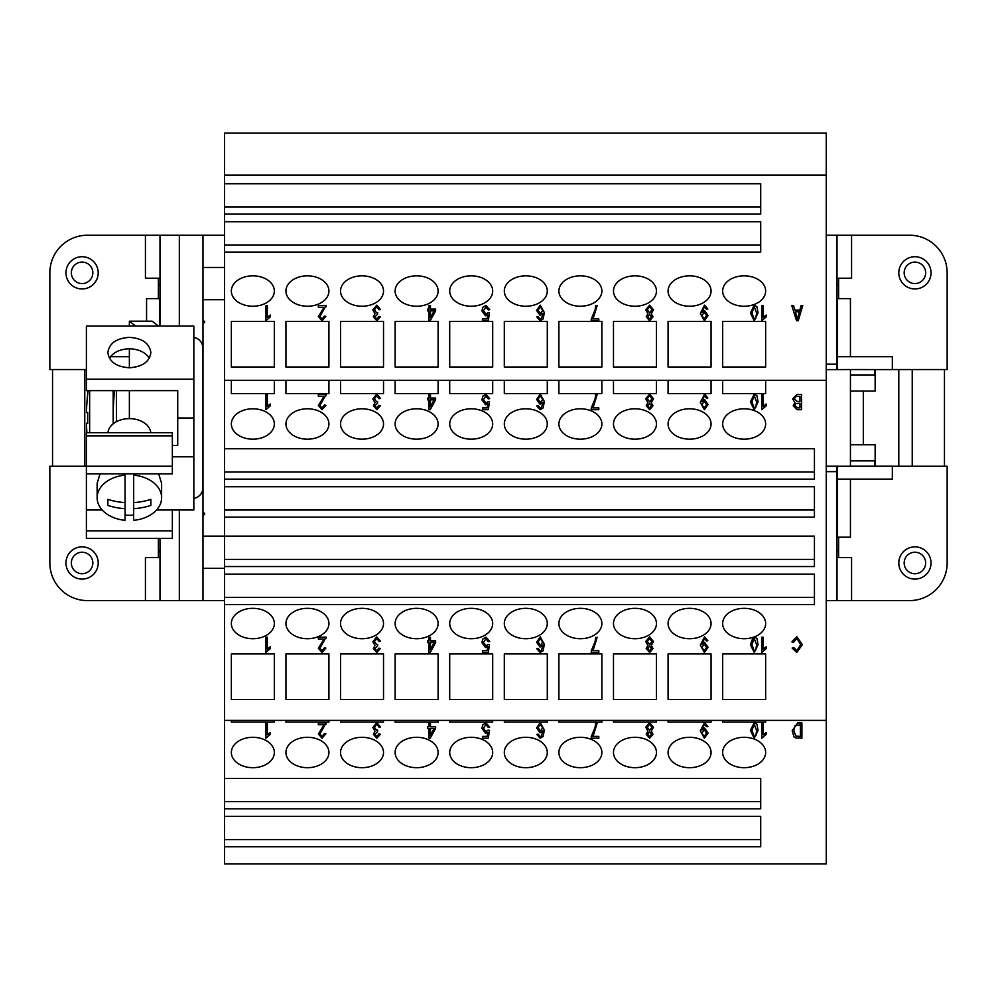 <?xml version="1.0" encoding="UTF-8"?>
<svg xmlns="http://www.w3.org/2000/svg" width="997" height="997" viewBox="0 0 997 997"><rect width="100%" height="100%" fill="white"/><g stroke="black" fill="none" stroke-linecap="round" stroke-linejoin="round"><path stroke-width="1.5" d="M837.006 278.2L851.575 278.2L851.575 235.217L837.006 235.217L837.006 369.6M837.006 466.21L837.006 600.593L826.251 600.593M874.618 466.21L874.618 460.888L850.441 460.888M838.614 550.082L837.006 552.226M826.251 466.21L850.441 466.26L850.441 369.551L892.34 369.6L892.34 356.702L837.542 356.702L837.542 369.6L850.441 369.551M850.441 356.702L850.441 298.626L837.542 298.626L837.542 356.702M837.542 466.26L837.542 537.184L850.441 537.184L850.441 479.108M850.441 466.21L892.34 466.21L892.34 479.108L837.542 479.108M837.542 369.6L826.251 369.6M838.614 298.626L838.614 278.2M851.575 235.217L909.538 235.217A37.612 37.612 0 0 1 947.15 272.829L947.15 369.551L892.34 369.551M914.91 288.956A16.114 16.114 0 0 0 931.036 272.829A16.114 16.114 0 0 0 914.91 256.715A16.114 16.114 0 0 0 898.796 272.829A16.114 16.114 0 0 0 914.91 288.956M914.91 283.572A10.743 10.743 0 0 0 925.652 272.829A10.743 10.743 0 0 0 914.91 262.086A10.743 10.743 0 0 0 904.167 272.829A10.743 10.743 0 0 0 914.91 283.572M875.154 466.21L875.154 444.774L863.327 444.774L863.327 391.036L850.441 391.036M863.327 391.036L875.154 391.036L875.154 369.6M898.796 369.551L898.796 466.26M850.441 444.774L863.327 444.774M944.458 369.551L944.458 466.26M838.614 557.61L838.614 537.184M892.34 466.26L947.15 466.26L947.15 562.981A37.612 37.612 0 0 1 909.538 600.593L851.575 600.593L851.575 557.61L837.006 557.61M851.575 600.593L837.006 600.593M914.91 579.095A16.114 16.114 0 0 1 898.796 562.981A16.114 16.114 0 0 1 914.91 546.855A16.114 16.114 0 0 1 931.036 562.981A16.114 16.114 0 0 1 914.91 579.095M914.91 573.724A10.743 10.743 0 0 1 904.167 562.981A10.743 10.743 0 0 1 914.91 552.226A10.743 10.743 0 0 1 925.652 562.981A10.743 10.743 0 0 1 914.91 573.724M837.006 283.572L838.614 285.728M850.441 374.922L874.618 374.922L874.618 369.6M912.23 369.551L912.23 466.26M837.006 471.631L826.251 471.631M826.251 364.179L837.006 364.179M826.251 235.217L837.006 235.217M159.994 278.2L145.425 278.2L145.425 235.217L224.475 235.217M224.475 600.593L159.994 600.593L159.994 538.43M224.475 568.352L202.977 568.352L202.977 600.593M202.877 487.757A10.743 10.743 0 0 1 193.842 498.363A10.743 10.743 0 0 0 202.877 487.757L202.877 348.053A10.743 10.743 0 0 0 193.842 337.447A10.743 10.743 0 0 1 202.877 348.053M202.977 514.614L202.977 513.119L204.597 513.119L204.597 514.614L202.977 514.614L202.977 536.112L814.437 536.137L814.437 566.533L224.475 566.533L224.475 574.135L814.437 574.135L814.437 604.531L224.475 604.531L224.475 778.395L760.711 778.395L760.711 808.791L224.475 808.791L224.475 816.393L760.711 816.393L760.711 846.789L224.475 846.789L224.475 863.863L826.251 863.863L826.251 133.137L224.475 133.137L224.475 183.735L760.711 183.735L760.711 214.131L224.475 214.131L224.475 221.733L760.711 221.733L760.711 252.116L224.475 252.116L224.475 221.733M202.977 322.692L202.977 321.184L204.597 321.184L204.597 322.692L202.977 322.692L202.977 513.119M224.475 299.698L202.977 299.698L202.977 321.184M202.977 299.698L202.977 267.458L224.475 267.458M202.977 568.352L202.977 536.112M224.475 214.131L224.475 183.735M224.475 846.789L224.475 816.393M224.475 808.791L224.475 778.395M224.475 604.531L224.475 574.135M224.475 566.533L224.475 486.748L814.437 486.748L814.437 517.144L224.475 517.144M224.475 479.146L224.475 448.75L814.437 448.75L814.437 479.146L224.475 479.146L224.475 486.748M224.475 252.116L224.475 448.75M224.475 380.293L826.251 380.293M224.475 175.136L826.251 175.136M722.663 367.008L722.663 321.42L765.646 321.42L765.646 367.008L722.663 367.008L722.663 321.42M765.646 291.024A21.498 15.192 0 0 1 744.161 306.229A21.498 15.192 0 0 1 722.663 291.024A21.498 15.192 0 0 1 744.161 275.833A21.498 15.192 0 0 1 765.646 291.024M668.077 367.008L668.077 321.42L711.06 321.42L711.06 367.008L668.077 367.008L668.077 321.42M711.06 291.024A21.498 15.192 0 0 1 689.563 306.229A21.498 15.192 0 0 1 668.077 291.024A21.498 15.192 0 0 1 689.563 275.833A21.498 15.192 0 0 1 711.06 291.024M613.479 367.008L613.479 321.42L656.462 321.42L656.462 367.008L613.479 367.008L613.479 321.42M656.462 291.024A21.498 15.192 0 0 1 634.977 306.229A21.498 15.192 0 0 1 613.479 291.024A21.498 15.192 0 0 1 634.977 275.833A21.498 15.192 0 0 1 656.462 291.024M558.893 367.008L558.893 321.42L601.876 321.42L601.876 367.008L558.893 367.008L558.893 321.42M601.876 291.024A21.498 15.192 0 0 1 580.391 306.229A21.498 15.192 0 0 1 558.893 291.024A21.498 15.192 0 0 1 580.391 275.833A21.498 15.192 0 0 1 601.876 291.024M504.308 367.008L504.308 321.42L547.291 321.42L547.291 367.008L504.308 367.008L504.308 321.42M547.291 291.024A21.498 15.192 0 0 1 525.793 306.229A21.498 15.192 0 0 1 504.308 291.024A21.498 15.192 0 0 1 525.793 275.833A21.498 15.192 0 0 1 547.291 291.024M449.709 367.008L449.709 321.42L492.692 321.42L492.692 367.008L449.709 367.008L449.709 321.42M492.692 291.024A21.498 15.192 0 0 1 471.207 306.229A21.498 15.192 0 0 1 449.709 291.024A21.498 15.192 0 0 1 471.207 275.833A21.498 15.192 0 0 1 492.692 291.024M395.124 367.008L395.124 321.42L438.107 321.42L438.107 367.008L395.124 367.008L395.124 321.42M438.107 291.024A21.498 15.192 0 0 1 416.609 306.229A21.498 15.192 0 0 1 395.124 291.024A21.498 15.192 0 0 1 416.609 275.833A21.498 15.192 0 0 1 438.107 291.024M340.538 367.008L340.538 321.42L383.521 321.42L383.521 367.008L340.538 367.008L340.538 321.42M383.521 291.024A21.498 15.192 0 0 1 362.023 306.229A21.498 15.192 0 0 1 340.538 291.024A21.498 15.192 0 0 1 362.023 275.833A21.498 15.192 0 0 1 383.521 291.024M285.94 367.008L285.94 321.42L328.923 321.42L328.923 367.008L285.94 367.008L285.94 321.42M328.923 291.024A21.498 15.192 0 0 1 307.437 306.229A21.498 15.192 0 0 1 285.94 291.024A21.498 15.192 0 0 1 307.437 275.833A21.498 15.192 0 0 1 328.923 291.024M231.354 367.008L231.354 321.42L274.337 321.42L274.337 367.008L231.354 367.008L231.354 321.42M274.337 291.024A21.498 15.192 0 0 1 252.839 306.229A21.498 15.192 0 0 1 231.354 291.024A21.498 15.192 0 0 1 252.839 275.833A21.498 15.192 0 0 1 274.337 291.024M791.743 305.543L793.525 305.468L794.883 310.067L799.831 310.067L801.127 305.468L802.784 305.468L798.236 320.735L796.566 320.735L791.743 305.543L793.525 305.543L794.883 310.142L799.831 310.142L801.127 305.543L802.784 305.543M763.241 317.295L766.145 315.04L766.145 316.921L761.795 320.735L761.795 305.481L763.241 305.481L763.241 317.37L766.145 315.114M761.795 305.481L763.241 305.481M651.24 313.656L653.023 316.822L649.633 320.735L646.206 316.772L647.938 313.656M646.206 316.772L647.938 313.731L645.732 309.755L649.62 305.157L653.496 309.805L651.24 313.731L653.023 316.822M538.218 316.722L538.766 318.404L540.224 319.202L541.446 318.716L542.929 313.307L540.062 315.339L536.585 310.416L540.274 305.232L544.362 312.597L543.103 319.003L540.125 320.735L536.785 316.946L538.218 316.722L540.224 319.127L541.446 318.629L542.929 313.232M536.585 310.416L540.274 305.157L544.362 312.597M430.48 309.095L435.614 309.095L435.614 310.89L430.218 320.735L429.046 320.735L429.046 310.89L427.451 310.89L427.451 309.182L429.046 309.182L429.046 305.543L430.48 305.543L430.48 309.182L435.614 309.182M429.046 320.66L429.046 310.89M427.451 309.182L429.046 309.095M429.046 305.543L430.48 305.543M318.342 305.481L326.156 305.406L319.85 316.572L322.068 319.202L324.386 316.149L325.869 316.348L322.043 320.735L318.355 316.523L324.125 307.275L318.342 307.275L318.342 305.481L326.156 305.481L325.994 306.777M319.85 316.485L322.068 319.115L324.386 316.074L325.869 316.348M318.355 316.523L324.125 307.201M267.358 317.295L270.249 315.04L270.249 316.921L265.912 320.735L265.912 305.481L267.358 305.481L267.358 317.37L270.249 315.114M265.912 305.481L267.358 305.481M374.349 309.868L376.667 312.821L377.676 312.609L377.514 314.317L374.872 316.834L376.816 319.202L378.935 316.46L380.38 316.797L376.841 320.735L373.389 316.797L375.009 313.719L372.816 309.98L376.779 305.232L380.53 309.519L379.084 309.755L376.779 306.764L374.349 309.942L376.667 312.896L377.676 312.684M374.872 316.759L376.816 319.127L378.935 316.385L380.38 316.797M373.389 316.797L375.009 313.644M372.816 309.98L376.779 305.157L380.53 309.519M483.433 310.653L485.938 314.105L488.094 312.622L489.452 312.933L488.306 320.735L482.448 320.735L482.448 318.953L487.159 318.953L487.782 314.878L485.551 315.825L481.9 310.902L482.835 307.325L485.925 305.481L489.714 309.718L488.181 309.88L485.925 307.014L483.433 310.728L485.938 314.18L488.094 312.697L489.452 312.933M482.448 318.953L487.159 318.878L487.77 314.89M481.9 310.902L482.835 307.25L485.925 305.406L489.714 309.718M591.171 319.289L595.109 309.843L595.658 305.655L597.153 305.655L593.028 318.94L598.811 318.94L598.811 320.735L591.171 320.735L595.109 309.917L595.658 305.743L597.153 305.743M593.078 318.866L598.811 318.94M701.751 312.198L704.58 310.565L708.069 315.6L704.368 320.735L700.318 313.394L704.555 305.232L707.858 309.008L706.462 309.17L704.518 306.752L701.763 312.634L704.58 310.64L708.069 315.6M700.318 313.394L704.555 305.157L707.858 309.008M750.405 312.971L754.231 305.157L756.922 306.715L758.081 312.896L754.231 320.735L750.405 312.971L754.231 305.232L756.922 306.789L758.081 312.971M756.586 312.971L755.851 318.105L754.255 319.202L751.888 312.971L754.231 306.752L756.586 312.971M751.888 312.896L754.255 319.115L755.851 318.031L756.586 312.896M701.925 315.7L704.218 312.285L706.586 315.55L704.194 319.202L701.925 315.7M701.925 315.625L704.194 319.115L706.586 315.476M430.48 310.89L434.181 310.89L430.48 317.744L430.48 310.89L430.48 317.669L434.144 310.89M536.785 316.946L538.218 316.797M542.692 310.403L540.349 313.694L538.081 310.304L540.299 306.752L542.692 310.403M538.081 310.229L540.349 313.619L542.692 310.329M645.732 309.83L649.62 305.232L653.496 309.88M651.527 316.896L649.62 319.202L647.701 316.784L649.595 314.441L651.527 316.896M652.001 309.868L649.645 312.921L647.227 309.805L649.595 306.752L652.001 309.868M647.701 316.71L649.62 319.127L651.527 316.809M647.227 309.731L649.645 312.846L652.001 309.793M799.382 311.774L797.438 319.14L795.369 311.774L799.382 311.774M795.394 311.774L797.438 319.065L799.37 311.774M224.475 720.382L826.251 720.382M765.646 380.293L765.646 393.591L722.663 393.591L722.663 380.293M711.06 380.293L711.06 393.591L668.077 393.591L668.077 380.293M656.462 380.293L656.462 393.591L613.479 393.591L613.479 380.293M601.876 380.293L601.876 393.591L558.893 393.591L558.893 380.293M547.291 380.293L547.291 393.591L504.308 393.591L504.308 380.293M492.692 380.293L492.692 393.591L449.709 393.591L449.709 380.293M438.107 380.293L438.107 393.591L395.124 393.591L395.124 380.293M383.521 380.293L383.521 393.591L340.538 393.591L340.538 380.293M328.923 380.293L328.923 393.591L285.94 393.591L285.94 380.293M274.337 380.293L274.337 393.591L231.354 393.591L231.354 380.293M722.663 699.508L722.663 653.92L765.646 653.92L765.646 699.508L722.663 699.508L722.663 653.92M765.646 423.987A21.498 15.192 0 0 1 744.161 439.178A21.498 15.192 0 0 1 722.663 423.987A21.498 15.192 0 0 1 744.161 408.782A21.498 15.192 0 0 1 765.646 423.987M711.06 423.987A21.498 15.192 0 0 1 689.563 439.178A21.498 15.192 0 0 1 668.077 423.987A21.498 15.192 0 0 1 689.563 408.782A21.498 15.192 0 0 1 711.06 423.987M711.06 623.524A21.498 15.192 0 0 1 689.563 638.716A21.498 15.192 0 0 1 668.077 623.524A21.498 15.192 0 0 1 689.563 608.32A21.498 15.192 0 0 1 711.06 623.524M668.077 699.508L668.077 653.92L711.06 653.92L711.06 699.508L668.077 699.508L668.077 653.92M656.462 423.987A21.498 15.192 0 0 1 634.977 439.178A21.498 15.192 0 0 1 613.479 423.987A21.498 15.192 0 0 1 634.977 408.782A21.498 15.192 0 0 1 656.462 423.987M656.462 623.524A21.498 15.192 0 0 1 634.977 638.716A21.498 15.192 0 0 1 613.479 623.524A21.498 15.192 0 0 1 634.977 608.32A21.498 15.192 0 0 1 656.462 623.524M613.479 699.508L613.479 653.92L656.462 653.92L656.462 699.508L613.479 699.508L613.479 653.92M601.876 423.987A21.498 15.192 0 0 1 580.391 439.178A21.498 15.192 0 0 1 558.893 423.987A21.498 15.192 0 0 1 580.391 408.782A21.498 15.192 0 0 1 601.876 423.987M601.876 623.524A21.498 15.192 0 0 1 580.391 638.716A21.498 15.192 0 0 1 558.893 623.524A21.498 15.192 0 0 1 580.391 608.32A21.498 15.192 0 0 1 601.876 623.524M558.893 699.508L558.893 653.92L601.876 653.92L601.876 699.508L558.893 699.508L558.893 653.92M547.291 423.987A21.498 15.192 0 0 1 525.793 439.178A21.498 15.192 0 0 1 504.308 423.987A21.498 15.192 0 0 1 525.793 408.782A21.498 15.192 0 0 1 547.291 423.987M547.291 623.524A21.498 15.192 0 0 1 525.793 638.716A21.498 15.192 0 0 1 504.308 623.524A21.498 15.192 0 0 1 525.793 608.32A21.498 15.192 0 0 1 547.291 623.524M504.308 699.508L504.308 653.92L547.291 653.92L547.291 699.508L504.308 699.508L504.308 653.92M492.692 423.987A21.498 15.192 0 0 1 471.207 439.178A21.498 15.192 0 0 1 449.709 423.987A21.498 15.192 0 0 1 471.207 408.782A21.498 15.192 0 0 1 492.692 423.987M492.692 623.524A21.498 15.192 0 0 1 471.207 638.716A21.498 15.192 0 0 1 449.709 623.524A21.498 15.192 0 0 1 471.207 608.32A21.498 15.192 0 0 1 492.692 623.524M449.709 699.508L449.709 653.92L492.692 653.92L492.692 699.508L449.709 699.508L449.709 653.92M438.107 423.987A21.498 15.192 0 0 1 416.609 439.178A21.498 15.192 0 0 1 395.124 423.987A21.498 15.192 0 0 1 416.609 408.782A21.498 15.192 0 0 1 438.107 423.987M438.107 623.524A21.498 15.192 0 0 1 416.609 638.716A21.498 15.192 0 0 1 395.124 623.524A21.498 15.192 0 0 1 416.609 608.32A21.498 15.192 0 0 1 438.107 623.524M395.124 699.508L395.124 653.92L438.107 653.92L438.107 699.508L395.124 699.508L395.124 653.92M383.521 423.987A21.498 15.192 0 0 1 362.023 439.178A21.498 15.192 0 0 1 340.538 423.987A21.498 15.192 0 0 1 362.023 408.782A21.498 15.192 0 0 1 383.521 423.987M383.521 623.524A21.498 15.192 0 0 1 362.023 638.716A21.498 15.192 0 0 1 340.538 623.524A21.498 15.192 0 0 1 362.023 608.32A21.498 15.192 0 0 1 383.521 623.524M340.538 699.508L340.538 653.92L383.521 653.92L383.521 699.508L340.538 699.508L340.538 653.92M328.923 423.987A21.498 15.192 0 0 1 307.437 439.178A21.498 15.192 0 0 1 285.94 423.987A21.498 15.192 0 0 1 307.437 408.782A21.498 15.192 0 0 1 328.923 423.987M328.923 623.524A21.498 15.192 0 0 1 307.437 638.716A21.498 15.192 0 0 1 285.94 623.524A21.498 15.192 0 0 1 307.437 608.32A21.498 15.192 0 0 1 328.923 623.524M285.94 699.508L285.94 653.92L328.923 653.92L328.923 699.508L285.94 699.508L285.94 653.92M274.337 423.987A21.498 15.192 0 0 1 252.839 439.178A21.498 15.192 0 0 1 231.354 423.987A21.498 15.192 0 0 1 252.839 408.782A21.498 15.192 0 0 1 274.337 423.987M274.337 623.524A21.498 15.192 0 0 1 252.839 638.716A21.498 15.192 0 0 1 231.354 623.524A21.498 15.192 0 0 1 252.839 608.32A21.498 15.192 0 0 1 274.337 623.524M231.354 699.508L231.354 653.92L274.337 653.92L274.337 699.508L231.354 699.508L231.354 653.92M267.358 649.022L270.249 646.779L270.249 648.661L265.912 652.474L265.912 637.22L267.358 637.22L267.358 649.097L270.249 646.854M265.912 637.22L267.358 637.22M374.349 641.607L376.667 644.561L377.676 644.349L377.514 646.056L374.872 648.573L376.816 650.941L378.935 648.2L380.38 648.536L376.841 652.474L373.389 648.536L375.009 645.458L372.816 641.719L376.779 636.958L380.53 641.245L379.084 641.495L376.779 638.504L374.349 641.682L376.667 644.635L377.676 644.423M374.872 648.499L376.816 650.867L378.935 648.125L380.38 648.536M373.389 648.536L375.009 645.383M372.816 641.719L376.779 636.884L380.53 641.245M483.433 642.392L485.938 645.844L488.094 644.361L489.452 644.673L488.306 652.474L482.448 652.474L482.448 650.692L487.159 650.692L487.782 646.617L485.551 647.564L481.9 642.641L482.835 639.065L485.925 637.22L489.714 641.457L488.181 641.619L485.925 638.753L483.433 642.467L485.938 645.919L488.094 644.436L489.452 644.673M482.448 650.692L487.159 650.617L487.77 646.629M481.9 642.641L482.835 638.99L485.925 637.145L489.714 641.457M591.171 651.029L595.109 641.582L595.658 637.395L597.153 637.395L593.028 650.68L598.811 650.68L598.811 652.474L591.171 652.474L595.109 641.657L595.658 637.469L597.153 637.469M593.078 650.605L598.811 650.68M701.751 643.925L704.58 642.292L708.069 647.34L704.368 652.474L700.318 645.134L704.555 636.958L707.858 640.735L706.462 640.897L704.518 638.491L701.763 644.374L704.58 642.367L708.069 647.34M700.318 645.134L704.555 636.884L707.858 640.735M763.241 649.022L766.145 646.779L766.145 648.661L761.795 652.474L761.795 637.22L763.241 637.22L763.241 649.097L766.145 646.854M761.795 637.22L763.241 637.22M793.201 405.804L794.858 402.589L792.627 398.9L797.039 394.5L801.526 394.5L801.526 409.692L797.102 409.692L793.201 405.804L794.858 402.514M792.627 398.9L797.039 394.426L801.526 394.5M763.241 406.253L766.145 404.009L766.145 405.891L761.795 409.692L761.795 394.438L763.241 394.438L763.241 406.327L766.145 404.084M761.795 394.438L763.241 394.438M651.24 402.614L653.023 405.779L649.633 409.692L646.206 405.742L647.938 402.614M646.206 405.742L647.938 402.688L645.732 398.713L649.62 394.114L653.496 398.763L651.24 402.688L653.023 405.779M538.218 405.679L538.766 407.374L540.224 408.172L541.446 407.673L542.929 402.277L540.062 404.296L536.585 399.373L540.274 394.189L544.362 401.554L543.103 407.96L540.125 409.692L536.785 405.904L538.218 405.679L540.224 408.097L541.446 407.599L542.929 402.202M536.585 399.373L540.274 394.114L544.362 401.554M430.48 398.065L435.614 398.065L435.614 399.847L430.218 409.692L429.046 409.692L429.046 399.847L427.451 399.847L427.451 398.139L429.046 398.139L429.046 394.5L430.48 394.5L430.48 398.139L435.614 398.139M429.046 409.617L429.046 399.847M427.451 398.139L429.046 398.065M429.046 394.5L430.48 394.5M318.342 394.438L326.156 394.363L319.85 405.53L322.068 408.159L324.386 405.106L325.869 405.305L322.043 409.692L318.355 405.48L324.125 396.233L318.342 396.233L318.342 394.438L326.156 394.438L325.994 395.734M319.85 405.455L322.068 408.085L324.386 405.031L325.869 405.305M318.355 405.48L324.125 396.158M267.358 406.253L270.249 404.009L270.249 405.891L265.912 409.692L265.912 394.438L267.358 394.438L267.358 406.327L270.249 404.084M265.912 394.438L267.358 394.438M374.349 398.825L376.667 401.779L377.676 401.567L377.514 403.274L374.872 405.791L376.816 408.172L378.935 405.418L380.38 405.754L376.841 409.692L373.389 405.754L375.009 402.676L372.816 398.937L376.779 394.189L380.53 398.476L379.084 398.713L376.779 395.722L374.349 398.9L376.667 401.853L377.676 401.641M374.872 405.717L376.816 408.097L378.935 405.343L380.38 405.754M373.389 405.754L375.009 402.601M372.816 398.937L376.779 394.114L380.53 398.476M483.433 399.61L485.938 403.062L488.094 401.579L489.452 401.891L488.306 409.692L482.448 409.692L482.448 407.91L487.159 407.91L487.782 403.835L485.551 404.782L481.9 399.859L482.835 396.283L485.925 394.438L489.714 398.675L488.181 398.837L485.925 395.971L483.433 399.685L485.938 403.137L488.094 401.654L489.452 401.891M482.448 407.91L487.159 407.835L487.77 403.847M481.9 399.859L482.835 396.208L485.925 394.363L489.714 398.675M591.171 408.247L595.109 398.8L595.658 394.625L597.153 394.625L593.028 407.898L598.811 407.898L598.811 409.692L591.171 409.692L595.109 398.875L595.658 394.7L597.153 394.7M593.078 407.823L598.811 407.898M701.751 401.155L704.58 399.523L708.069 404.57L704.368 409.692L700.318 402.352L704.555 394.189L707.858 397.965L706.462 398.127L704.518 395.722L701.763 401.604L704.58 399.598L708.069 404.57M700.318 402.352L704.555 394.114L707.858 397.965M750.405 401.941L754.231 394.114L756.922 395.672L758.081 401.941L754.231 409.692L750.405 401.941L754.231 394.189L756.922 395.747L758.081 401.941M791.93 641.844L796.815 636.684L802.373 644.648L796.802 652.474L792.129 648.05L793.674 647.576L796.827 650.742L800.765 644.735L796.952 638.479L793.487 642.355L791.93 641.844L796.815 636.759L802.373 644.723M792.129 648.05L793.674 647.502L796.827 650.667L800.765 644.66M651.24 645.395L653.023 648.561L649.633 652.474L646.206 648.511L647.938 645.395M646.206 648.511L647.938 645.47L645.732 641.482L649.62 636.884L653.496 641.545L651.24 645.47L653.023 648.561M538.218 648.461L538.766 650.144L540.224 650.941L541.446 650.443L542.929 645.047L540.062 647.078L536.585 642.155L540.274 636.958L544.362 644.336L543.103 650.742L540.125 652.474L536.785 648.686L538.218 648.461L540.224 650.867L541.446 650.368L542.929 644.972M536.585 642.155L540.274 636.884L544.362 644.336M430.48 640.834L435.614 640.834L435.614 642.629L430.218 652.474L429.046 652.474L429.046 642.629L427.451 642.629L427.451 640.909L429.046 640.909L429.046 637.282L430.48 637.282L430.48 640.909L435.614 640.909M429.046 652.399L429.046 642.629M427.451 640.909L429.046 640.834M429.046 637.282L430.48 637.282M318.342 637.22L326.156 637.145L319.85 648.299L322.068 650.929L324.386 647.888L325.869 648.087L322.043 652.474L318.355 648.262L324.125 639.015L318.342 639.015L318.342 637.22L326.156 637.22L325.994 638.516M319.85 648.224L322.068 650.854L324.386 647.813L325.869 648.087M318.355 648.262L324.125 638.94M750.405 644.71L753.096 637.345A21.498 15.192 0 0 1 722.663 623.524A21.498 15.192 0 0 1 744.161 608.32A21.498 15.192 0 0 1 765.646 623.524A21.498 15.192 0 0 1 754.38 636.896L756.922 638.454L758.081 644.71L754.231 652.474L750.405 644.71L754.231 636.958L756.922 638.529L758.081 644.71M430.48 642.629L434.181 642.629L430.48 649.483L430.48 642.629L430.48 649.408L434.144 642.629M536.785 648.686L538.218 648.536M542.692 642.143L540.349 645.433L538.081 642.043L540.299 638.491L542.692 642.143M538.081 641.956L540.349 645.358L542.692 642.068M645.732 641.557L649.62 636.958L653.496 641.619M651.527 648.623L649.62 650.941L647.701 648.524L649.595 646.181L651.527 648.623M652.001 641.607L649.645 644.66L647.227 641.545L649.595 638.491L652.001 641.607M647.701 648.449L649.62 650.867L651.527 648.548M647.227 641.457L649.645 644.573L652.001 641.532M753.096 637.345L754.38 636.896M756.586 644.71L755.851 649.845L754.255 650.929L751.888 644.71L754.231 638.491L756.586 644.71M751.888 644.635L754.255 650.854L755.851 649.77L756.586 644.635M756.586 401.941L755.851 407.063L754.255 408.159L751.888 401.941L754.231 395.722L756.586 401.941M751.888 401.866L754.255 408.085L755.851 406.988L756.586 401.866M701.925 404.657L704.218 401.243L706.586 404.508L704.194 408.159L701.925 404.657M701.925 404.583L704.194 408.085L706.586 404.433M430.48 399.847L434.181 399.847L430.48 406.714L430.48 399.847L430.48 406.626L434.144 399.847M536.785 405.904L538.218 405.754M542.692 399.361L540.349 402.651L538.081 399.261L540.299 395.722L542.692 399.361M538.081 399.186L540.349 402.576L542.692 399.286M645.732 398.788L649.62 394.189L653.496 398.837M651.527 405.854L649.62 408.172L647.701 405.742L649.595 403.411L651.527 405.854M652.001 398.837L649.645 401.878L647.227 398.763L649.595 395.722L652.001 398.837M647.701 405.667L649.62 408.097L651.527 405.779M647.227 398.688L649.645 401.803L652.001 398.75M799.968 403.311L799.968 407.898L797.612 407.898L794.746 405.58L795.942 403.486L799.968 403.311L799.968 407.823L797.612 407.898M799.968 396.295L799.968 401.517L797.251 401.517L794.235 398.912L795.967 396.37L799.968 396.295L799.968 401.442L797.251 401.517M794.746 405.492L797.612 407.823M794.235 398.837L797.251 401.442M701.925 647.439L704.218 644.012L706.586 647.29L704.194 650.929L701.925 647.439M701.925 647.365L704.194 650.854L706.586 647.203M765.646 720.382L765.646 722.09L722.663 722.09L722.663 720.382M711.06 720.382L711.06 722.09L668.077 722.09L668.077 720.382M656.462 720.382L656.462 722.09L613.479 722.09L613.479 720.382M601.876 720.382L601.876 722.09L558.893 722.09L558.893 720.382M547.291 720.382L547.291 722.09L504.308 722.09L504.308 720.382M492.692 720.382L492.692 722.09L449.709 722.09L449.709 720.382M438.107 720.382L438.107 722.09L395.124 722.09L395.124 720.382M383.521 720.382L383.521 722.09L340.538 722.09L340.538 720.382M328.923 720.382L328.923 722.09L285.94 722.09L285.94 720.382M274.337 720.382L274.337 722.09L231.354 722.09L231.354 720.382M765.646 752.486A21.498 15.192 0 0 1 744.161 767.69A21.498 15.192 0 0 1 722.663 752.486A21.498 15.192 0 0 1 744.161 737.294A21.498 15.192 0 0 1 765.646 752.486M711.06 752.486A21.498 15.192 0 0 1 689.563 767.69A21.498 15.192 0 0 1 668.077 752.486A21.498 15.192 0 0 1 689.563 737.294A21.498 15.192 0 0 1 711.06 752.486M656.462 752.486A21.498 15.192 0 0 1 634.977 767.69A21.498 15.192 0 0 1 613.479 752.486A21.498 15.192 0 0 1 634.977 737.294A21.498 15.192 0 0 1 656.462 752.486M601.876 752.486A21.498 15.192 0 0 1 580.391 767.69A21.498 15.192 0 0 1 558.893 752.486A21.498 15.192 0 0 1 580.391 737.294A21.498 15.192 0 0 1 601.876 752.486M547.291 752.486A21.498 15.192 0 0 1 525.793 767.69A21.498 15.192 0 0 1 504.308 752.486A21.498 15.192 0 0 1 525.793 737.294A21.498 15.192 0 0 1 547.291 752.486M492.692 752.486A21.498 15.192 0 0 1 471.207 767.69A21.498 15.192 0 0 1 449.709 752.486A21.498 15.192 0 0 1 471.207 737.294A21.498 15.192 0 0 1 492.692 752.486M438.107 752.486A21.498 15.192 0 0 1 416.609 767.69A21.498 15.192 0 0 1 395.124 752.486A21.498 15.192 0 0 1 416.609 737.294A21.498 15.192 0 0 1 438.107 752.486M383.521 752.486A21.498 15.192 0 0 1 362.023 767.69A21.498 15.192 0 0 1 340.538 752.486A21.498 15.192 0 0 1 362.023 737.294A21.498 15.192 0 0 1 383.521 752.486M328.923 752.486A21.498 15.192 0 0 1 307.437 767.69A21.498 15.192 0 0 1 285.94 752.486A21.498 15.192 0 0 1 307.437 737.294A21.498 15.192 0 0 1 328.923 752.486M274.337 752.486A21.498 15.192 0 0 1 252.839 767.69A21.498 15.192 0 0 1 231.354 752.486A21.498 15.192 0 0 1 252.839 737.294A21.498 15.192 0 0 1 274.337 752.486M792.166 730.689L797.65 722.925L801.912 722.925L801.912 738.204L795.756 737.979L794.011 736.895L792.166 730.689L797.65 723.012L801.912 723.012M763.241 734.752L766.145 732.508L766.145 734.39L761.795 738.204L761.795 722.95L763.241 722.95L763.241 734.839L766.145 732.583M761.795 722.95L763.241 722.95M651.24 731.125L653.023 734.291L649.633 738.204L646.206 734.241L647.938 731.125M646.206 734.241L647.938 731.2L645.732 727.212L649.62 722.613L653.496 727.274L651.24 731.2L653.023 734.291M538.218 734.191L538.766 735.873L540.224 736.671L541.446 736.172L542.929 730.776L540.062 732.807L536.585 727.885L540.274 722.688L544.362 730.066L543.103 736.471L540.125 738.204L536.785 734.415L538.218 734.191L540.224 736.596L541.446 736.098L542.929 730.701M536.585 727.885L540.274 722.613L544.362 730.066M430.48 726.564L435.614 726.564L435.614 728.358L430.218 738.204L429.046 738.204L429.046 728.358L427.451 728.358L427.451 726.639L429.046 726.639L429.046 723.012L430.48 723.012L430.48 726.639L435.614 726.639M429.046 738.129L429.046 728.358M427.451 726.639L429.046 726.564M429.046 723.012L430.48 723.012M318.342 722.95L326.156 722.875L319.85 734.029L322.068 736.658L324.386 733.618L325.869 733.817L322.043 738.204L318.355 733.991L324.125 724.744L318.342 724.744L318.342 722.95L326.156 722.95L325.994 724.246M319.85 733.954L322.068 736.584L324.386 733.543L325.869 733.817M318.355 733.991L324.125 724.669M374.349 727.336L376.667 730.29L377.676 730.078L377.514 731.786L374.872 734.303L376.816 736.671L378.935 733.929L380.38 734.266L376.841 738.204L373.389 734.266L375.009 731.187L372.816 727.449L376.779 722.688L380.53 726.975L379.084 727.224L376.779 724.233L374.349 727.411L376.667 730.365L377.676 730.153M374.872 734.228L376.816 736.596L378.935 733.854L380.38 734.266M373.389 734.266L375.009 731.113M372.816 727.449L376.779 722.613L380.53 726.975M267.358 734.752L270.249 732.508L270.249 734.39L265.912 738.204L265.912 722.95L267.358 722.95L267.358 734.839L270.249 732.583M265.912 722.95L267.358 722.95M483.433 728.122L485.938 731.574L488.094 730.091L489.452 730.402L488.306 738.204L482.448 738.204L482.448 736.422L487.159 736.422L487.782 732.346L485.551 733.293L481.9 728.371L482.835 724.794L485.925 722.95L489.714 727.187L488.181 727.349L485.925 724.483L483.433 728.196L485.938 731.648L488.094 730.165L489.452 730.402M482.448 736.422L487.159 736.347L487.77 732.359M481.9 728.371L482.835 724.719L485.925 722.875L489.714 727.187M591.171 736.758L595.109 727.312L595.658 723.124L597.153 723.124L593.028 736.409L598.811 736.409L598.811 738.204L591.171 738.204L595.109 727.386L595.658 723.199L597.153 723.199M593.078 736.334L598.811 736.409M701.751 729.654L704.58 728.022L708.069 733.069L704.368 738.204L700.318 730.863L704.555 722.688L707.858 726.464L706.462 726.626L704.518 724.221L701.763 730.103L704.58 728.109L708.069 733.069M700.318 730.863L704.555 722.613L707.858 726.464M750.405 730.44L754.231 722.613L756.922 724.183L758.081 730.44L754.231 738.204L750.405 730.44L754.231 722.688L756.922 724.258L758.081 730.44M756.586 730.44L755.851 735.574L754.255 736.658L751.888 730.44L754.231 724.221L756.586 730.44M751.888 730.365L754.255 736.584L755.851 735.499L756.586 730.365M701.925 733.169L704.218 729.742L706.586 733.019L704.194 736.658L701.925 733.169M701.925 733.094L704.194 736.584L706.586 732.932M430.48 728.358L434.181 728.358L430.48 735.213L430.48 728.358L430.48 735.138L434.144 728.358M536.785 734.415L538.218 734.266M542.692 727.872L540.349 731.162L538.081 727.773L540.299 724.221L542.692 727.872M538.081 727.685L540.349 731.088L542.692 727.798M645.732 727.287L649.62 722.688L653.496 727.349M651.527 734.353L649.62 736.671L647.701 734.253L649.595 731.91L651.527 734.353M652.001 727.336L649.645 730.39L647.227 727.274L649.595 724.221L652.001 727.336M647.701 734.178L649.62 736.596L651.527 734.278M647.227 727.187L649.645 730.315L652.001 727.262M800.354 724.807L800.354 736.409L795.855 736.098L793.774 730.726L794.945 725.866L800.354 724.807L800.354 736.334L797.887 736.409M793.774 730.639L795.855 736.023L797.887 736.334M224.475 244.963L760.711 244.963L760.711 221.733M224.475 206.965L760.711 206.965L760.711 183.735M224.475 597.39L814.437 597.39L814.437 574.135M224.475 472.005L814.437 472.005L814.437 448.75M224.475 559.392L814.437 559.392L814.437 536.137M224.475 510.003L814.437 510.003L814.437 486.748M224.475 801.638L760.711 801.638L760.711 778.395M224.475 839.624L760.711 839.624L760.711 816.393M274.337 367.008L274.337 321.42M328.923 367.008L328.923 321.42M383.521 367.008L383.521 321.42M438.107 367.008L438.107 321.42M492.692 367.008L492.692 321.42M547.291 367.008L547.291 321.42M601.876 367.008L601.876 321.42M656.462 367.008L656.462 321.42M711.06 367.008L711.06 321.42M274.337 699.508L274.337 653.92M328.923 699.508L328.923 653.92M383.521 699.508L383.521 653.92M438.107 699.508L438.107 653.92M492.692 699.508L492.692 653.92M547.291 699.508L547.291 653.92M601.876 699.508L601.876 653.92M656.462 699.508L656.462 653.92M711.06 699.508L711.06 653.92M765.646 367.008L765.646 321.42M765.646 699.508L765.646 653.92M146.559 321.184L146.559 298.626L159.458 298.626L159.458 326.019M135.58 326.019L129.373 321.196L129.373 326.019M149.301 358.259C145.363 352.253 138.733 349.087 129.373 348.763L129.373 367.768C116.337 366.846 109.184 361.786 107.875 352.564C109.184 343.354 116.337 338.282 129.373 337.36C142.397 338.282 149.562 343.354 150.859 352.564C149.562 361.786 142.397 366.846 129.373 367.768M129.373 390.625L129.373 418.628A21.498 15.192 0 0 1 150.809 432.698M129.373 321.196L152.155 321.184L158.373 326.019M172.356 456.813L193.842 456.813L193.842 326.019L86.39 326.019L86.39 390.625L177.728 390.625L177.728 445.41L172.356 445.41M193.842 418.005L177.728 418.005M172.356 530.828L86.39 530.828L86.39 538.43L172.356 538.43L172.356 509.99M172.356 435.851L172.356 432.698L86.39 432.698L86.39 435.851L172.356 435.851L172.356 473.837L86.39 473.837L86.39 466.235L172.356 466.235M86.39 466.235L86.39 435.851M107.938 432.698A21.498 15.192 0 0 1 129.373 418.628M86.39 530.828L86.39 473.837M129.373 348.763C120.014 349.087 113.371 352.253 109.446 358.259M193.842 379.221L86.39 379.221M193.842 456.813L193.842 509.99L156.554 509.99M102.193 509.99L86.39 509.99M158.673 473.837L161.614 483.333L161.614 497.727A32.24 22.794 0 0 1 133.673 520.322L133.673 502.588A50.76 35.892 0 0 0 150.859 499.347L150.859 505.417L150.859 499.347M125.074 508.669A50.747 35.892 180 0 1 107.875 505.417L107.875 499.347A50.76 35.892 0 0 0 125.074 502.588L125.074 520.322A32.24 22.794 0 0 1 97.133 497.727L97.133 483.333L100.061 473.837M133.673 515.088A32.24 22.794 0 0 1 129.373 515.299A32.24 22.794 0 0 1 125.074 515.088M97.133 497.727A32.24 22.794 0 0 1 125.074 475.133L125.074 473.837M107.875 505.417L107.875 499.347M125.074 502.588L125.074 475.133M133.673 473.837L133.673 502.588M150.859 505.417A50.747 35.892 180 0 1 133.673 508.669M133.673 475.133A32.24 22.794 0 0 1 161.614 497.727M86.39 466.26L49.85 466.26L49.85 562.981A37.612 37.612 0 0 0 87.462 600.593L145.425 600.593L145.425 557.61L159.994 557.61M158.386 557.61L158.386 538.43M158.386 298.626L158.386 278.2M145.425 235.217L87.462 235.217A37.612 37.612 0 0 0 49.85 272.829L49.85 369.551L86.39 369.551M82.09 546.855A16.114 16.114 0 0 0 65.964 562.981A16.114 16.114 0 0 0 82.09 579.095A16.114 16.114 0 0 0 98.204 562.981A16.114 16.114 0 0 0 82.09 546.855M82.09 552.226A10.743 10.743 0 0 0 71.348 562.981A10.743 10.743 0 0 0 82.09 573.724A10.743 10.743 0 0 0 92.833 562.981A10.743 10.743 0 0 0 82.09 552.226M82.09 256.715A16.114 16.114 0 0 1 98.204 272.829A16.114 16.114 0 0 1 82.09 288.956A16.114 16.114 0 0 1 65.964 272.829A16.114 16.114 0 0 1 82.09 256.715M82.09 262.086A10.743 10.743 0 0 1 92.833 272.829A10.743 10.743 0 0 1 82.09 283.572A10.743 10.743 0 0 1 71.348 272.829A10.743 10.743 0 0 1 82.09 262.086M129.373 356.702L110.493 356.702M145.425 600.593L159.994 600.593M49.85 272.829A37.612 37.612 0 0 1 87.462 235.217M87.462 600.593A37.612 37.612 0 0 1 49.85 562.981M158.386 285.728L159.994 283.572M159.994 552.226L158.386 550.082M202.977 235.217L202.977 267.458M179.335 600.593L179.335 509.99M179.335 326.019L179.335 235.217M159.994 326.019L159.994 235.217M84.77 466.26L84.77 369.551M52.542 466.26L52.542 369.551M113.247 423.775A282.413 282.413 0 0 1 114.505 390.625M116.475 421.669L116.475 390.625M113.184 423.825L113.184 390.625M89.643 432.698L89.643 390.625M88.122 390.625A214.854 214.854 0 0 0 86.452 412.534L87.748 412.534A213.557 213.557 0 0 0 87.748 423.276L86.452 423.276A214.854 214.854 0 0 0 86.901 432.698M87.748 423.276A213.557 213.557 0 0 1 87.748 412.534"/></g></svg>
